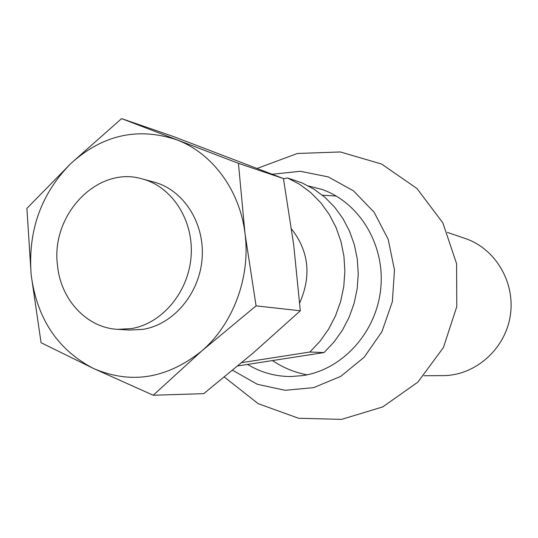 <?xml version="1.0" encoding="UTF-8"?>
<svg xmlns="http://www.w3.org/2000/svg" width="538" height="538" viewBox="0 0 538 538"><rect width="100%" height="100%" fill="white"/><g stroke="black" fill="none" stroke-linecap="round" stroke-linejoin="round"><path stroke-width="0.81" d="M153.222 395.242L203.747 393.655L253.418 352.8L300.305 310.796L256.081 305.86L201.656 351.058L153.222 395.242L93.484 368.469C57.647 349.781 36.873 318.57 31.177 274.844L26.9 208.394L71.003 163.364L121.588 118.622L238.428 163.337L283.439 178.562L173.249 136.464L121.588 118.622M256.081 305.86L245.019 233.674C250.708 277.11 233.196 324.098 201.656 351.058C166.948 378.752 130.895 384.556 93.484 368.469L41.063 342.706L31.177 274.844C27.761 230.863 41.036 193.707 71.003 163.364C102.718 134.823 137.896 126.955 176.545 139.745C212.194 153.007 239.894 190.082 245.019 233.674L238.428 163.337M300.305 310.796L293.687 244.736L283.439 178.562M237.883 365.927L324.031 352.572L309.841 352.027L241.838 362.625M291.569 229.047C308.879 251.199 311.583 275.833 299.686 302.941M142.395 178.952L154.016 182.1C183.431 189.874 204.77 222.866 202.133 258.099C199.719 293.338 173.707 324.333 143.222 329.323L129.846 330.063L117.829 329.35C86.793 327.938 60.74 299.706 57.519 265.611C50.431 214.85 97.647 165.253 142.395 178.952C172.187 186.814 193.794 220.345 191.104 256.169C188.636 292 162.254 323.52 131.373 328.597L117.829 329.35M308.536 186.014L321.435 189.282C359.108 201.925 385.262 244.602 380.749 288.536C376.479 332.491 342.222 369.936 302.538 375.625L290.843 376.533C275.268 376.506 260.849 372.471 247.574 364.428M447.401 232.403L465.33 238.536C495.632 248.691 515.76 282.887 510.185 316.236C504.859 349.626 474.899 375.638 442.935 375.625L423.984 375.739M272.221 174.245L300.392 171.286L328.241 176.908L353.527 190.876L374.125 212.248L388.207 239.376L394.488 270.056L392.35 301.69L381.967 331.583L364.246 357.171L340.776 376.358L313.607 387.649L285.019 390.292L257.319 384.273L232.638 370.279M283.479 178.804L287.581 177.957L302.134 182.933L314.024 189.194L324.939 197.325L334.643 207.177L342.908 218.536L349.539 231.179L354.374 244.83L357.306 259.195L358.247 273.95L357.171 288.772L354.112 303.318L349.128 317.272L342.343 330.319L333.91 342.175L324.031 352.572M287.581 177.957L299.727 184.366L310.877 192.691L320.789 202.786L329.236 214.44L336.008 227.406L340.944 241.414L343.93 256.155L344.878 271.3L343.775 286.519L340.635 301.455L335.53 315.786L328.584 329.182L319.955 341.348L309.841 352.027M224.366 377.071L258.159 403.661L298.603 418.261L341.59 419.378L382.747 406.91L417.878 382.121L443.426 347.528L456.775 306.653L456.58 263.654L442.861 222.9L417.004 188.535L381.65 164.063L340.386 151.965L297.413 153.478L257.097 168.441M336.27 196.067L322.383 195.18M272.504 360.561C283.042 367.71 294.562 372.457 307.07 374.818"/></g></svg>
